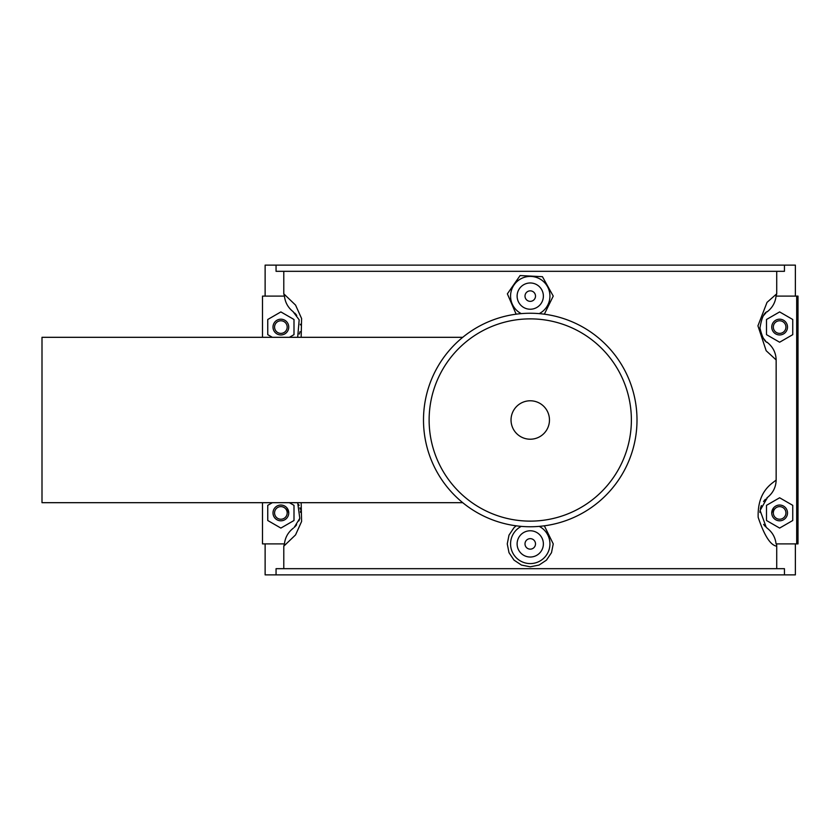 <?xml version="1.0" encoding="UTF-8"?>
<svg xmlns="http://www.w3.org/2000/svg" width="840" height="840" viewBox="0 0 840 840"><rect width="100%" height="100%" fill="white"/><g stroke="black" fill="none" stroke-linecap="round" stroke-linejoin="round"><path stroke-width="1.26" d="M784.445 265.125L276.056 265.125L276.056 271.32L784.445 271.32L784.445 265.125L795.375 265.125L795.375 296.1M767.067 311.913A19.688 19.688 0 0 1 767.508 311.556C772.496 307.566 775.351 302.411 776.066 296.1L776.716 293.822L776.716 271.32M301.161 337.312L301.592 318.518L295.554 305.099L283.784 293.822L283.784 271.32M283.784 568.68L283.784 546.178L295.554 534.902L301.592 521.493L301.161 502.688M776.716 568.68L776.716 546.178C770.522 545.307 764.337 535.689 758.174 517.314C757.302 490.98 772.212 483.504 776.15 480.05L776.15 359.951C775.929 352.842 773.052 347.056 767.508 342.594A19.688 19.688 0 0 1 766.836 342.038M776.716 293.822L767.025 302.379L757.932 325.826L766.164 350.711L776.15 359.951M544.351 525.819L553.245 543.9L551.492 552.688L546.494 560.112L539.038 565.068L530.25 566.8L521.462 565.068L514.006 560.112L509.009 552.688L507.255 543.9L509.009 535.111L514.006 527.688L516.149 525.819M516.149 314.181L507.37 293.843L520.107 275.552L542.441 276.685L553.245 296.1L544.351 314.181M276.056 568.68L784.445 568.68L784.445 574.875L276.056 574.875L276.056 568.68M283.784 546.178L284.445 543.9L262.5 543.9L262.5 502.688M265.125 543.9L265.125 574.875L276.056 574.875M283.784 293.822L284.445 296.1C285.159 302.431 288.015 307.587 292.992 311.556A19.688 19.688 0 0 1 293.37 311.861M284.435 296.1L262.5 296.1L262.5 337.312M293.339 528.16A19.688 19.688 0 0 1 292.992 528.444C288.005 532.434 285.149 537.59 284.435 543.9M298.651 504.462A19.688 19.688 0 0 1 299.103 505.491M299.891 507.812A19.688 19.688 0 0 1 300.216 509.261M300.468 510.983A19.688 19.688 0 0 1 300.552 512.463M299.681 518.753A19.688 19.688 0 0 1 298.841 520.979M296.604 524.769A19.688 19.688 0 0 1 294.704 526.942M294.609 312.974A19.688 19.688 0 0 1 296.741 315.42M300.353 324.23A19.688 19.688 0 0 1 300.437 324.891M300.027 331.653A19.688 19.688 0 0 1 299.292 334.047M276.056 265.125L265.125 265.125L265.125 296.1M292.992 311.556L299.177 319.83L297.685 337.312M289.391 502.688L294 505.344L294 520.506L280.875 528.077L267.75 520.506L267.75 505.344L272.36 502.688M272.36 337.312L267.75 334.656L267.75 319.494L280.875 311.923L294 319.494L294 334.656L289.391 337.312M776.066 296.1L796.688 296.1L796.688 543.9L776.066 543.9C775.341 537.569 772.485 532.413 767.508 528.444L766.248 527.363L760.095 510.468L767.508 497.406C773.062 492.923 775.94 487.137 776.15 480.05M765.471 340.756A19.688 19.688 0 0 1 763.55 338.436M761.324 334.341A19.688 19.688 0 0 1 760.389 331.286M760 328.671A19.688 19.688 0 0 1 759.948 327.663M763.928 315.189A19.688 19.688 0 0 1 765.87 312.984M765.408 526.543A19.688 19.688 0 0 1 763.602 524.37M759.938 512.495A19.688 19.688 0 0 1 760.011 511.224M760.368 508.851A19.688 19.688 0 0 1 761.365 505.565M763.539 501.575A19.688 19.688 0 0 1 765.461 499.254M766.847 497.952A19.688 19.688 0 0 1 767.508 497.406M796.688 543.9L798 543.9L798 296.1L796.688 296.1M767.508 342.594C764.568 341.786 762.058 336.924 759.958 328.01C761.628 317.846 764.148 312.365 767.508 311.556M795.375 543.9L795.375 574.875L784.445 574.875M776.601 543.9L776.716 546.178M766.5 520.506L779.625 528.077L792.75 520.506L792.75 505.344L779.625 497.774L766.5 505.344L766.5 520.506M766.5 334.656L779.625 342.227L792.75 334.656L792.75 319.494L779.625 311.923L766.5 319.494L766.5 334.656M521.283 526.375A19.688 19.688 0 0 0 530.25 563.587A19.688 19.688 0 0 0 539.217 526.375M543.375 543.9A13.125 13.125 0 0 1 523.688 555.272A13.125 13.125 0 0 1 523.688 532.529A13.125 13.125 0 0 1 543.375 543.9M535.5 543.9A5.25 5.25 0 0 1 527.625 548.447A5.25 5.25 0 0 1 527.625 539.353A5.25 5.25 0 0 1 535.5 543.9M521.283 313.625A19.688 19.688 0 0 1 530.25 276.413A19.688 19.688 0 0 1 539.217 313.625M543.375 296.1A13.125 13.125 0 0 1 523.688 307.471A13.125 13.125 0 0 1 523.688 284.729A13.125 13.125 0 0 1 543.375 296.1M535.5 296.1A5.25 5.25 0 0 1 527.625 300.647A5.25 5.25 0 0 1 527.625 291.554A5.25 5.25 0 0 1 535.5 296.1M297.685 502.688L299.796 518.343L294.2 527.415M280.875 319.2A7.875 7.875 0 0 1 288.75 327.075A7.875 7.875 0 0 1 280.875 334.95A7.875 7.875 0 0 1 273 327.075A7.875 7.875 0 0 1 280.875 319.2M273 512.925A7.875 7.875 0 0 1 284.812 506.1A7.875 7.875 0 0 1 284.812 519.75A7.875 7.875 0 0 1 273 512.925M274.575 327.075A6.3 6.3 0 0 0 284.025 332.535A6.3 6.3 0 0 0 284.025 321.615A6.3 6.3 0 0 0 274.575 327.075M274.575 512.925A6.3 6.3 0 0 0 284.025 518.385A6.3 6.3 0 0 0 284.025 507.465A6.3 6.3 0 0 0 274.575 512.925M288.75 512.925L286.839 507.78M787.5 327.075A7.875 7.875 0 0 0 779.625 319.2A7.875 7.875 0 0 0 771.75 327.075A7.875 7.875 0 0 0 779.625 334.95A7.875 7.875 0 0 0 787.5 327.075M785.925 327.075A6.3 6.3 0 0 1 776.475 332.535A6.3 6.3 0 0 1 776.475 321.615A6.3 6.3 0 0 1 785.925 327.075M787.5 512.925A7.875 7.875 0 0 0 775.688 506.1A7.875 7.875 0 0 0 775.688 519.75A7.875 7.875 0 0 0 787.5 512.925M785.925 512.925A6.3 6.3 0 0 1 776.475 518.385A6.3 6.3 0 0 1 776.475 507.465A6.3 6.3 0 0 1 785.925 512.925M773.661 507.78L771.75 512.925M462.735 337.312L42 337.312L42 502.688L462.735 502.688M530.25 526.754A106.754 106.754 0 0 0 622.702 366.629A106.754 106.754 0 0 0 437.798 366.629A106.754 106.754 0 0 0 530.25 526.754A106.754 106.754 0 0 0 622.702 366.629A106.754 106.754 0 0 0 437.798 366.629A106.754 106.754 0 0 0 530.25 526.754M530.25 439.215A19.215 19.215 0 0 0 546.893 410.393A19.215 19.215 0 0 0 513.607 410.393A19.215 19.215 0 0 0 530.25 439.215M530.25 318.875A101.126 101.126 0 0 0 429.125 420A101.126 101.126 0 0 0 530.25 521.125A101.126 101.126 0 0 0 631.375 420A101.126 101.126 0 0 0 530.25 318.875M767.519 528.444L766.248 527.363"/></g></svg>

